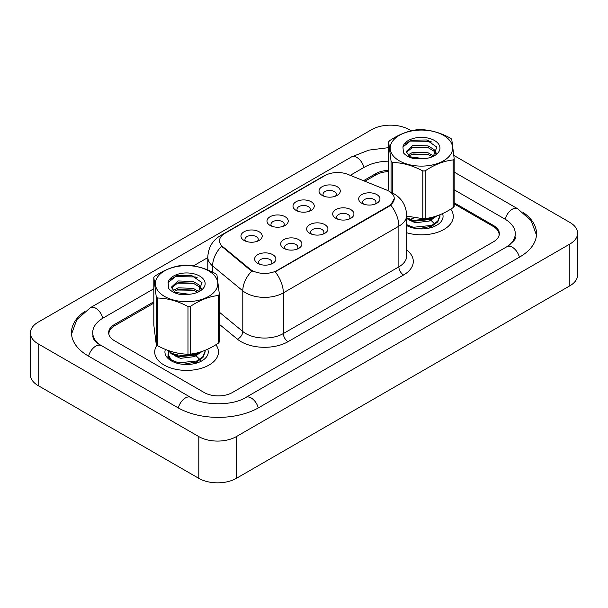 <?xml version="1.0" encoding="UTF-8"?>
<svg xmlns="http://www.w3.org/2000/svg" width="608" height="608" viewBox="0 0 608 608"><rect width="100%" height="100%" fill="white"/><g stroke="black" fill="none" stroke-linecap="round" stroke-linejoin="round"><path stroke-width="0.91" d="M296.111 210.398L296.111 210.398A10.625 6.133 180 0 1 296.111 201.719A10.625 6.133 180 0 1 311.136 201.719A10.625 6.133 180 0 1 311.136 210.398A10.625 6.133 180 0 1 296.111 210.398M309.396 211.212A6.642 3.838 0 0 0 310.262 209.312A6.642 3.838 0 0 0 308.324 206.606A6.642 3.838 0 0 0 301.082 205.77A6.642 3.838 0 0 0 296.985 209.312A6.642 3.838 0 0 0 297.852 211.212M270.089 225.424L270.089 225.424A10.625 6.133 180 0 1 270.089 216.744A10.625 6.133 180 0 1 285.122 216.744A10.625 6.133 180 0 1 285.122 225.424A10.625 6.133 180 0 1 270.089 225.424M283.374 226.237A6.642 3.838 0 0 0 284.248 224.337A6.642 3.838 0 0 0 282.302 221.624A6.642 3.838 0 0 0 275.067 220.795A6.642 3.838 0 0 0 270.963 224.337A6.642 3.838 0 0 0 271.837 226.237M244.074 240.441L244.074 240.441A10.625 6.133 180 0 1 244.074 231.762A10.625 6.133 180 0 1 259.099 231.762A10.625 6.133 180 0 1 259.099 240.441A10.625 6.133 180 0 1 244.074 240.441M257.359 241.254A6.642 3.838 0 0 0 258.233 239.354A6.642 3.838 0 0 0 256.287 236.649A6.642 3.838 0 0 0 249.044 235.813A6.642 3.838 0 0 0 244.948 239.354A6.642 3.838 0 0 0 245.814 241.254M322.126 195.381L322.126 195.381A10.625 6.133 180 0 1 322.126 186.702A10.625 6.133 180 0 1 337.159 186.702A10.625 6.133 180 0 1 337.159 195.381A10.625 6.133 180 0 1 322.126 195.381M335.411 196.194A6.642 3.838 0 0 0 336.285 194.294A6.642 3.838 0 0 0 334.339 191.581A6.642 3.838 0 0 0 327.104 190.752A6.642 3.838 0 0 0 323 194.294A6.642 3.838 0 0 0 323.874 196.194M335.798 218.287L335.798 218.287A10.625 6.133 180 0 1 335.798 209.616A10.625 6.133 180 0 1 350.824 209.616A10.625 6.133 180 0 1 350.824 218.287A10.625 6.133 180 0 1 335.798 218.287M349.083 219.1A6.642 3.838 0 0 0 349.95 217.208A6.642 3.838 0 0 0 348.004 214.495A6.642 3.838 0 0 0 340.769 213.659A6.642 3.838 0 0 0 336.665 217.208A6.642 3.838 0 0 0 337.539 219.1M309.776 233.312L309.776 233.312A10.625 6.133 180 0 1 309.776 224.633A10.625 6.133 180 0 1 324.809 224.633A10.625 6.133 180 0 1 324.809 233.312A10.625 6.133 180 0 1 309.776 233.312M323.061 234.126A6.642 3.838 0 0 0 323.935 232.226A6.642 3.838 0 0 0 321.989 229.512A6.642 3.838 0 0 0 314.746 228.684A6.642 3.838 0 0 0 310.65 232.226A6.642 3.838 0 0 0 311.516 234.126M283.761 248.33L283.761 248.33A10.625 6.133 180 0 1 283.761 239.658A10.625 6.133 180 0 1 298.786 239.658A10.625 6.133 180 0 1 298.786 248.33A10.625 6.133 180 0 1 283.761 248.33M297.046 249.143A6.642 3.838 0 0 0 297.912 247.251A6.642 3.838 0 0 0 295.967 244.538A6.642 3.838 0 0 0 288.732 243.702A6.642 3.838 0 0 0 284.628 247.251A6.642 3.838 0 0 0 285.502 249.143M257.739 263.355L257.739 263.355A10.625 6.133 180 0 1 257.739 254.676A10.625 6.133 180 0 1 272.772 254.676A10.625 6.133 180 0 1 272.772 263.355A10.625 6.133 180 0 1 257.739 263.355M271.024 264.168A6.642 3.838 0 0 0 271.898 262.268A6.642 3.838 0 0 0 269.952 259.555A6.642 3.838 0 0 0 262.709 258.727A6.642 3.838 0 0 0 258.613 262.268A6.642 3.838 0 0 0 259.487 264.168M361.813 203.27L361.813 203.27A10.625 6.133 180 0 1 361.813 194.59A10.625 6.133 180 0 1 376.838 194.59A10.625 6.133 180 0 1 376.838 203.27A10.625 6.133 180 0 1 361.813 203.27M375.098 204.083A6.642 3.838 0 0 0 375.972 202.183A6.642 3.838 0 0 0 374.026 199.47A6.642 3.838 0 0 0 366.784 198.641A6.642 3.838 0 0 0 362.687 202.183A6.642 3.838 0 0 0 363.554 204.083M386.612 190.038A17.936 10.351 180 0 1 389.006 191.201A17.936 10.351 180 0 1 394.258 198.52A17.936 10.351 180 0 1 389.006 205.846L277.233 270.378A17.936 10.351 180 0 1 249.858 268.994L222.779 246.666A17.936 10.351 180 0 1 219.541 240.73A17.936 10.351 180 0 1 224.793 233.411L324.976 175.568A17.936 10.351 180 0 1 347.936 174.405L386.612 190.038M156.963 345.2A31.882 18.407 0 0 0 154.706 351.994A31.882 18.407 0 0 0 164.046 365.005A31.882 18.407 0 0 0 198.786 368.995A31.882 18.407 0 0 0 218.47 351.994A31.882 18.407 0 0 0 215.886 344.736A31.882 18.407 0 0 1 218.47 351.994A31.882 18.407 0 0 1 198.786 368.995A31.882 18.407 0 0 1 164.046 365.005A31.882 18.407 0 0 1 154.706 351.994A31.882 18.407 0 0 1 156.963 345.2M394.258 198.52L390.746 205.116L389.006 206.378L275.211 271.822A23.248 13.422 60 0 1 283.336 292.881A26.57 15.337 180 0 1 245.761 292.881A26.57 15.337 180 0 1 242.79 290.837L212.618 265.954A26.57 15.337 180 0 1 207.807 257.161L207.807 270.005M253.886 271.822L249.858 269.777L221.578 246.232A23.248 15.55 129.5 0 0 212.618 265.954L212.618 272.164M406.653 232.735A31.882 18.407 0 0 0 453.294 216.418A31.882 18.407 0 0 0 450.71 209.167A31.882 18.407 0 0 1 453.294 216.418A31.882 18.407 0 0 1 406.653 232.735M499.001 235.737A19.927 11.506 0 0 0 499.1 234.589A19.927 11.506 0 0 0 493.27 226.45L454.176 203.885M388.649 171.585A19.927 11.506 0 0 0 375.858 174.937L364.891 181.26M153.824 303.118L114.73 325.69A19.927 11.506 0 0 0 108.9 333.822A19.927 11.506 0 0 0 108.931 334.484M421.336 228.745L422.841 228.897M406.653 225.568A21.652 12.502 0 0 0 436.726 225.264A21.652 12.502 0 0 0 442.525 213.636M186.519 364.314L188.024 364.466M168.773 351.128L167.892 356.417L172.049 361.258M165.406 349.395A21.652 12.502 0 0 0 171.274 360.833A21.652 12.502 0 0 0 201.902 360.833A21.652 12.502 0 0 0 207.7 349.205M153.824 301.766L114.502 324.474A19.927 11.506 0 0 0 108.665 332.606A19.927 11.506 0 0 0 114.502 340.738L204.197 392.532A19.927 11.506 0 0 0 232.378 392.532L493.498 241.771A19.927 11.506 0 0 0 499.335 233.639A19.927 11.506 0 0 0 493.498 225.5L454.176 202.798M388.649 170.362A19.927 11.506 0 0 0 375.622 173.713L363.516 180.705M508.653 245.632A35.864 20.71 0 0 0 515.28 233.639A35.864 20.71 0 0 0 504.769 218.994L454.176 189.78M388.649 161.15A35.864 20.71 0 0 0 364.352 167.208L350.254 175.347M207.807 257.587L193.382 265.916M153.824 288.754L103.231 317.961A35.864 20.71 0 0 0 92.72 332.606A35.864 20.71 0 0 0 99.347 344.599M411.221 130.819L409.199 129.656A26.57 15.337 0 0 0 371.632 129.656L38.182 322.164A26.57 15.337 0 0 0 30.4 333.009A26.57 15.337 0 0 0 38.182 343.862L198.801 436.59A26.57 15.337 0 0 0 236.368 436.59L569.818 244.074A26.57 15.337 0 0 0 577.6 233.229A26.57 15.337 0 0 0 569.818 222.384L453.872 155.443M30.4 333.009L30.4 374.771A26.57 15.337 0 0 0 38.182 385.616L198.801 478.344A26.57 15.337 0 0 0 236.368 478.344L569.818 285.836A26.57 15.337 0 0 0 577.6 274.991L577.6 233.229M428.853 140.995L427.515 140.228M84.679 311.516A57.122 32.976 0 0 0 71.47 332.606A57.122 32.976 0 0 0 88.198 355.923L177.901 407.71A57.122 32.976 0 0 0 258.681 407.71L519.802 256.956A57.122 32.976 0 0 0 536.53 233.639A57.122 32.976 0 0 0 523.321 212.549M395.565 158.194A31.213 18.02 0 0 0 438.923 163.012A31.213 18.02 0 0 0 447.252 137.978A31.213 18.02 0 0 0 403.902 133.167A31.213 18.02 0 0 0 395.565 158.194M391.073 192.364L391.073 161.325A35.864 20.71 0 0 0 391.719 161.895A35.864 20.71 0 0 0 392.396 162.45L392.396 192.964M406.653 216.106L422.811 218.652L422.811 170.97C412.718 165.52 402.572 162.678 392.396 162.45M422.811 170.97A35.864 20.71 0 0 0 425.159 170.878L425.159 218.553C434.462 217.535 443.794 213.887 453.15 207.602A35.864 20.71 0 0 0 454.176 206.386L454.176 158.703A35.864 20.71 0 0 1 453.15 159.927C443.794 160.96 434.462 164.608 425.159 170.878M391.073 161.325L388.649 141.854A35.864 20.71 0 0 1 389.675 140.638C398.977 134.368 408.31 130.72 417.666 129.686A35.864 20.71 0 0 1 420.014 129.588C430.107 129.793 440.245 132.635 450.429 138.115A35.864 20.71 0 0 1 451.106 138.67A35.864 20.71 0 0 1 451.744 139.232L454.176 158.703M422.811 218.652A35.864 20.71 0 0 0 425.159 218.553M424.308 158.673L415.386 158.551M433.686 156.036L428.04 152.775L412.893 152.258L407.862 155.01M432.402 156.72L428.04 154.5L412.893 153.984L408.903 155.868M436.339 153.224L433.983 149.439L428.04 145.89L412.893 145.373L406.228 151.552L409.336 156.157A15.185 8.763 0 0 0 410.506 156.94M435.928 153.839L433.983 151.156L428.04 147.615L412.893 147.098L406.319 152.418M439.941 214.761L439.972 216.296L437.783 221.882L431.817 226.237L417.97 228.76M407.109 225.811L406.653 225.522M439.972 215.43L437.783 221.016L431.817 225.378L413.311 227.293L406.653 224.656M436.992 215.87L431.817 219.351L413.311 221.266L406.653 218.629M435.396 216.387L431.817 218.492L413.311 220.408L406.653 217.77M433.299 156.317L436.84 147.113L426.573 139.969L411.38 140.205L402.952 146.984L403.423 152.79C405.734 155.625 409.404 157.616 414.436 158.756L424.034 158.696A18.559 10.716 0 0 0 434.53 155.663A18.559 10.716 0 0 0 429.392 138.419A18.559 10.716 0 0 0 402.952 146.984M424.034 158.696L410.362 156.864L409.336 156.157M453.15 207.602L453.15 159.927M388.649 141.854L388.649 189.536M428.526 154.683L411.646 154.424M428.526 147.79L411.646 147.531M432.007 142.12L430.031 141.368L410.332 141.041L405.042 143.693M434.408 216.684L433.96 217.36M432.265 219.138L429.256 221.046L415.302 222.771L408.91 219.853M432.265 226.032L428.67 228.198M410.491 219.313L414.154 217.831M426.816 218.325L429.286 219.306M430.844 220.172L434.386 223.622M434.857 224.527L435.229 225.636M432.524 217.193L427.88 219.914M160.748 293.77A31.213 18.02 0 0 0 204.098 298.581A31.213 18.02 0 0 0 212.435 273.554A31.213 18.02 0 0 0 169.077 268.744A31.213 18.02 0 0 0 160.748 293.77M219.351 294.28L216.927 274.808A35.864 20.71 0 0 0 216.281 274.238A35.864 20.71 0 0 0 215.604 273.684C205.428 268.204 195.282 265.369 185.189 265.164A35.864 20.71 0 0 0 182.841 265.263C173.493 266.296 164.16 269.944 154.85 276.207A35.864 20.71 0 0 0 153.824 277.43L153.824 325.105L156.256 344.576L156.256 296.902A35.864 20.71 0 0 0 156.894 297.472A35.864 20.71 0 0 0 157.571 298.026L157.571 345.701C167.671 351.158 177.81 353.993 187.986 354.221A35.864 20.71 0 0 0 190.334 354.122C199.644 353.111 208.97 349.463 218.325 343.178A35.864 20.71 0 0 0 219.351 341.954L219.351 294.28A35.864 20.71 0 0 1 218.325 295.503C208.97 296.529 199.644 300.185 190.334 306.447L190.334 354.122M187.986 354.221L187.986 306.546C177.893 301.089 167.755 298.254 157.571 298.026M187.986 306.546A35.864 20.71 0 0 0 190.334 306.447M156.256 344.576A35.864 20.71 0 0 0 156.894 345.146A35.864 20.71 0 0 0 157.571 345.701M189.483 294.249L180.561 294.128M198.862 291.612L193.215 288.352L178.076 287.835L173.037 290.578M197.577 292.296L193.215 290.077L178.076 289.552L174.078 291.445M201.522 288.8L199.158 285.008L193.215 281.466L178.076 280.949L171.403 287.128L174.511 291.734A15.185 8.763 0 0 0 175.682 292.516M201.104 289.408L199.158 286.733L193.215 283.184L178.076 282.667L171.502 287.994M205.116 350.33L205.147 351.865L202.966 357.451L197 361.813L183.152 364.336M172.292 361.38L171.228 360.673L168.082 356.007L168.963 351.447M205.147 351.006L202.966 356.592L197 360.954L178.486 362.87L171.228 359.814L168.028 354.449M202.168 351.439L197 354.928L178.486 356.843L171.228 353.788L168.5 350.588M200.572 351.964L197 354.061L178.486 355.984L171.228 352.921L169.115 350.808M198.482 291.886L202.023 282.682L191.756 275.538L176.556 275.774L168.127 282.56L168.598 288.367C170.916 291.202 174.587 293.185 179.618 294.333L189.217 294.272A18.559 10.716 0 0 0 199.713 291.24A18.559 10.716 0 0 0 194.568 273.988A18.559 10.716 0 0 0 168.127 282.56M189.217 294.272L175.537 292.433L174.511 291.734M218.325 343.178L218.325 295.503M156.256 296.902L153.824 277.43M193.709 290.252L176.822 289.993M193.709 283.366L176.822 283.108M197.19 277.696L195.214 276.944L175.514 276.61L170.217 279.262M199.591 352.26L199.135 352.936M197.44 354.715L194.438 356.615L180.477 358.348L174.086 355.422M197.44 361.6L193.846 363.774M175.674 354.89L179.33 353.4M191.991 353.902L194.461 354.882M196.019 355.748L199.561 359.191M200.032 360.103L200.412 361.213M197.706 352.769L193.055 355.49M277.233 270.378L277.233 270.91M249.858 268.994L249.858 269.777M222.779 246.666L222.779 247.456M389.006 205.846L389.006 206.378M406.653 249.926A33.212 19.175 180 0 1 403.568 274.991L288.032 341.688A6.642 3.838 60 0 1 283.336 333.556L398.871 266.851A26.57 15.337 0 0 0 406.653 256.006L406.653 215.331A26.57 15.337 180 0 1 398.871 226.184A23.248 13.422 -120 0 0 390.746 205.116M288.032 341.688A33.212 19.175 180 0 1 241.064 341.688A33.212 19.175 180 0 1 237.348 339.127L219.351 324.292M251.841 271.008A23.248 15.55 129.5 0 0 242.79 290.837L242.79 331.504A26.57 15.337 0 0 0 245.761 333.556A26.57 15.337 0 0 0 283.336 333.556L283.336 292.881L398.871 226.184L398.871 266.851A6.642 3.838 60 0 0 403.568 274.991M406.653 215.331C406.197 205.778 402.002 198.618 394.052 193.846L390.701 192.212A23.248 10.883 112 0 0 390.389 192.098M222.817 234.764A23.248 13.422 -120 0 0 220.408 235.668C212.458 240.441 208.263 247.608 207.807 257.161M220.408 235.668L323.023 176.426A23.248 13.422 60 0 1 324.778 175.682M219.351 312.185L242.79 331.504A6.642 4.446 -50.5 0 1 237.348 339.127M258.278 407.945A10.625 6.133 -120 0 0 251.165 397.951A10.625 6.133 -120 0 0 245.852 397.427C232.788 405.878 203.794 405.878 190.73 397.427L97.888 343.558C95.213 341.339 93.632 339.484 93.161 337.98L92.72 335.859M178.304 407.945A10.625 6.133 -60 0 1 185.417 397.951A10.625 6.133 -60 0 1 190.73 397.427M88.601 356.159A10.625 6.133 -60 0 1 95.714 346.165A10.625 6.133 -60 0 1 101.027 345.64M71.531 334.104L76.813 319.648L90.402 307.678A10.625 6.133 60 0 1 95.714 308.203A10.625 6.133 60 0 1 102.828 318.197M90.402 307.678L351.523 156.917A10.625 6.133 60 0 1 356.835 157.442A10.625 6.133 60 0 1 363.949 167.436M536.469 235.136L531.187 220.681L517.598 208.711A10.625 6.133 120 0 0 512.286 209.236A10.625 6.133 120 0 0 505.172 219.23M519.399 257.184A10.625 6.133 -120 0 0 512.286 247.198A10.625 6.133 -120 0 0 506.973 246.666L245.852 397.427M236.368 478.344L236.368 436.59M198.801 478.344L198.801 436.59M38.182 385.616L38.182 343.862M569.818 285.836L569.818 244.074M114.502 325.827L114.502 324.474M375.622 175.066L375.622 173.713M493.498 226.586L493.498 225.5M323.023 176.426L327.279 174.443M499.1 234.589L499.1 235.395M108.9 333.822L108.9 334.37M515.28 236.892C516.762 237.964 513.988 241.224 506.973 246.666M454.176 172.087L517.598 208.711M351.523 156.917L368.782 150.13L388.649 147.638"/></g></svg>
